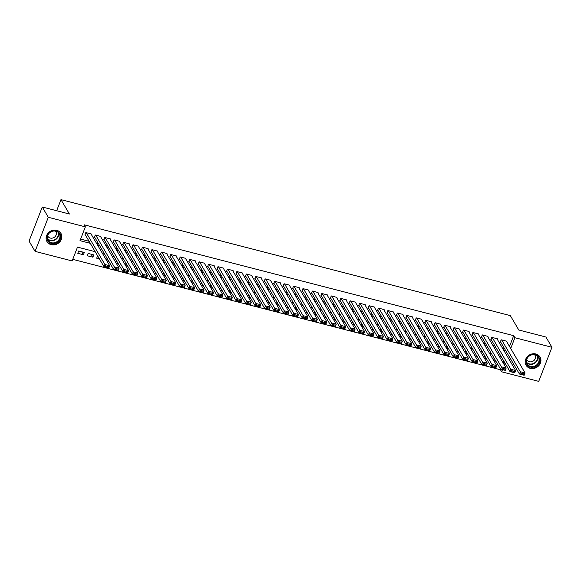 <?xml version="1.0" encoding="UTF-8"?>
<svg xmlns="http://www.w3.org/2000/svg" width="581" height="581" viewBox="0 0 581 581"><rect width="100%" height="100%" fill="white"/><g stroke="black" fill="none" stroke-linecap="round" stroke-linejoin="round"><path stroke-width="0.87" d="M56.756 230.316A8.098 7.19 -30.4 0 1 60.947 233.402A8.098 7.19 -30.4 0 1 59.85 241.834A8.098 7.19 -30.4 0 1 51.179 244.688A8.098 7.19 -30.4 0 1 46.981 241.594A8.098 7.19 -30.4 0 1 48.078 233.163A8.098 7.19 -30.4 0 1 56.756 230.316M535.856 353.974A8.098 7.19 -30.4 0 1 540.047 357.061A8.098 7.19 -30.4 0 1 538.957 365.493A8.098 7.19 -30.4 0 1 530.279 368.347A8.098 7.19 -30.4 0 1 526.088 365.26A8.098 7.19 -30.4 0 1 527.178 356.821A8.098 7.19 -30.4 0 1 535.856 353.974M95.182 251.689L77.498 247.121L72.138 260.942L35.085 251.377L29.05 241.1L42.275 207.01L69.415 214.019L60.969 199.632L510.329 315.614L518.775 330.001L545.915 337.009L551.95 347.285L538.725 381.368L501.672 371.804L502.507 369.654M72.748 259.351L500.466 369.748L501.672 371.804M91.311 234.448L91.471 234.034L85.806 232.574L84.913 234.877L85.385 235M100.753 236.881L100.912 236.474L95.248 235.007L94.354 237.309L94.826 237.433M110.194 239.321L110.354 238.907L104.689 237.447L103.796 239.75L104.268 239.873M119.635 241.754L119.795 241.347L114.13 239.88L113.237 242.183L113.709 242.306M129.076 244.194L129.236 243.78L123.571 242.321L122.678 244.623L123.15 244.746M138.518 246.627L138.677 246.221L133.013 244.754L132.119 247.056L132.591 247.179M147.959 249.067L148.119 248.653L142.454 247.194L141.561 249.496L142.033 249.619M157.4 251.5L157.553 251.094L151.895 249.627L151.002 251.929L151.467 252.052M166.834 253.941L166.994 253.527L161.329 252.067L160.436 254.369L160.908 254.493M176.275 256.374L176.435 255.967L170.77 254.5L169.877 256.802L170.349 256.925M185.717 258.814L185.876 258.4L180.212 256.94L179.318 259.242L179.79 259.366M195.158 261.247L195.318 260.84L189.653 259.373L188.76 261.682L189.232 261.799M204.599 263.687L204.759 263.273L199.094 261.813L198.201 264.115L198.673 264.239M214.04 266.12L214.2 265.713L208.535 264.246L207.642 266.556L208.114 266.672M223.482 268.56L223.641 268.146L217.977 266.686L217.083 268.988L217.555 269.112M232.923 270.993L233.083 270.586L227.418 269.119L226.525 271.429L226.997 271.545M242.357 273.433L242.517 273.019L236.852 271.559L235.959 273.862L236.431 273.985M251.798 275.866L251.958 275.459L246.293 273.992L245.4 276.302L245.872 276.418M261.239 278.306L261.399 277.892L255.734 276.433L254.841 278.735L255.313 278.858M270.681 280.739L270.84 280.332L265.176 278.865L264.282 281.175L264.754 281.291M280.122 283.179L280.282 282.765L274.617 281.306L273.724 283.608L274.196 283.731M289.563 285.612L289.723 285.206L284.058 283.739L283.165 286.048L283.637 286.164M299.004 288.053L299.164 287.639L293.499 286.179L292.606 288.481L293.078 288.604M308.446 290.485L308.605 290.079L302.941 288.612L302.047 290.921L302.519 291.037M317.887 292.926L318.039 292.512L312.382 291.052L311.489 293.354L311.961 293.478M327.321 295.359L327.481 294.952L321.816 293.492L320.923 295.794L321.395 295.911M336.762 297.799L336.922 297.385L331.257 295.925L330.364 298.227L330.836 298.351M346.203 300.232L346.363 299.825L340.698 298.365L339.805 300.667L340.277 300.784M355.645 302.672L355.804 302.258L350.14 300.798L349.246 303.1L349.718 303.224M365.086 305.105L365.246 304.698L359.581 303.238L358.688 305.541L359.16 305.657M374.527 307.545L374.687 307.131L369.022 305.671L368.129 307.974L368.601 308.097M383.968 309.978L384.128 309.571L378.463 308.112L377.57 310.414L378.042 310.53M393.41 312.418L393.569 312.004L387.905 310.544L387.011 312.847L387.483 312.97M402.844 314.851L403.003 314.444L397.339 312.985L396.445 315.287L396.917 315.403M412.285 317.291L412.445 316.877L406.78 315.418L405.887 317.72L406.359 317.843M421.726 319.724L421.886 319.318L416.221 317.858L415.328 320.16L415.8 320.284M431.167 322.164L431.327 321.751L425.662 320.291L424.769 322.593L425.241 322.716M440.609 324.597L440.768 324.191L435.104 322.731L434.21 325.033L434.682 325.157M450.05 327.038L450.21 326.624L444.545 325.164L443.652 327.466L444.124 327.59M459.491 329.478L459.651 329.064L453.986 327.604L453.093 329.906L453.565 330.03M468.932 331.911L469.092 331.497L463.427 330.037L462.534 332.339L463.006 332.463M478.374 334.351L478.526 333.937L472.869 332.477L471.975 334.779L472.447 334.903M487.808 336.784L487.967 336.37L482.303 334.91L481.409 337.212L481.881 337.336M497.249 339.224L497.409 338.81L491.744 337.35L490.851 339.653L491.323 339.776M493.835 360.692L495.905 361.229M484.394 358.252L486.464 358.789M474.953 355.819L477.03 356.356M465.512 353.379L467.589 353.916M456.07 350.946L458.148 351.483M446.629 348.506L448.706 349.043M437.188 346.073L439.265 346.61M427.754 343.632L429.824 344.17M418.313 341.2L420.383 341.737M408.871 338.759L410.941 339.297M399.43 336.326L401.507 336.857M389.989 333.886L392.066 334.424M380.548 331.453L382.625 331.983M371.106 329.013L373.184 329.55M361.665 326.58L363.742 327.11M352.231 324.14L354.301 324.677M342.79 321.707L344.86 322.237M333.349 319.267L335.419 319.804M323.907 316.834L325.977 317.364M314.466 314.394L316.543 314.931M305.025 311.961L307.102 312.491M295.584 309.52L297.661 310.058M286.142 307.088L288.22 307.618M276.701 304.647L278.778 305.185M267.267 302.214L269.337 302.745M257.826 299.774L259.896 300.312M248.385 297.341L250.455 297.871M238.944 294.901L241.013 295.438M229.502 292.468L231.579 292.998M220.061 290.028L222.138 290.565M210.62 287.595L212.697 288.125M201.179 285.155L203.256 285.692M191.745 282.722L193.814 283.252M182.303 280.282L184.373 280.819M172.862 277.849L174.932 278.379M163.421 275.409L165.491 275.946M153.98 272.976L156.057 273.506M144.538 270.535L146.615 271.073M135.097 268.102L137.174 268.633M125.656 265.662L127.733 266.2M116.215 263.229L118.292 263.759M106.781 260.789L108.85 261.327M97.659 255.901L96.649 258.175L99.409 258.886M91.123 254.217L92.873 257.201L87.208 255.742L88.101 253.432L93.766 254.899L92.873 257.201M500.466 369.748L500.684 369.189M503.131 362.885L503.829 361.077M494.155 358.237L493.378 359.915M484.714 355.804L483.937 357.482M475.273 353.364L474.495 355.042M465.831 350.931L465.054 352.609M456.39 348.491L455.62 350.169M446.956 346.058L446.179 347.736M437.515 343.618L436.738 345.296M428.074 341.185L427.296 342.855M418.632 338.745L417.855 340.422M409.191 336.312L408.414 337.982M399.75 333.872L398.973 335.549M390.309 331.439L389.531 333.109M380.867 328.999L380.09 330.676M371.433 326.566L370.656 328.236M361.992 324.125L361.215 325.803M352.551 321.692L351.774 323.363M343.11 319.252L342.332 320.93M333.668 316.819L332.891 318.49M324.227 314.379L323.45 316.057M314.786 311.946L314.009 313.617M305.345 309.506L304.567 311.184M295.903 307.073L295.133 308.743M286.469 304.633L285.692 306.31M277.028 302.2L276.251 303.87M267.587 299.76L266.81 301.437M258.146 297.327L257.368 298.997M248.704 294.887L247.927 296.564M239.263 292.454L238.486 294.124M229.822 290.013L229.045 291.691M220.381 287.58L219.603 289.251M210.939 285.14L210.169 286.818M201.505 282.707L200.728 284.378M192.064 280.267L191.287 281.945M182.623 277.834L181.846 279.505M173.182 275.394L172.404 277.072M163.74 272.961L162.963 274.631M154.299 270.521L153.522 272.198M144.858 268.088L144.081 269.758M135.417 265.648L134.639 267.325M125.983 263.215L125.206 264.885M116.541 260.775L115.764 262.452M107.1 258.342L106.323 260.012M84.325 252.459L78.66 250.999L77.767 253.301L83.432 254.761L84.325 252.459M509.508 346.45L513.691 335.665L84.151 224.796L85.356 226.851L79.996 240.672L90.273 243.323M80.614 239.089L89.067 241.268M96.431 243.17L98.509 243.708M105.873 245.603L107.95 246.141M115.314 248.043L117.391 248.581M124.755 250.484L126.832 251.014M134.196 252.917L136.274 253.454M143.638 255.357L145.708 255.887M153.079 257.79L155.149 258.327M162.52 260.23L164.59 260.76M171.961 262.663L174.031 263.2M181.395 265.103L183.473 265.633M190.837 267.536L192.914 268.073M200.278 269.976L202.355 270.506M209.719 272.409L211.796 272.947M219.16 274.849L221.238 275.379M228.602 277.282L230.672 277.82M238.043 279.722L240.113 280.253M247.484 282.155L249.554 282.693M256.925 284.596L258.995 285.126M266.359 287.029L268.437 287.566M275.801 289.469L277.878 289.999M285.242 291.902L287.319 292.439M294.683 294.342L296.76 294.872M304.124 296.775L306.202 297.312M313.566 299.215L315.636 299.745M323.007 301.648L325.077 302.185M332.448 304.088L334.518 304.618M341.882 306.521L343.959 307.058M351.323 308.961L353.401 309.491M360.765 311.394L362.842 311.932M370.206 313.834L372.283 314.365M379.647 316.267L381.724 316.805M389.088 318.708L391.158 319.238M398.53 321.14L400.599 321.678M407.971 323.581L410.041 324.118M417.412 326.014L419.482 326.551M426.846 328.454L428.923 328.991M436.287 330.887L438.364 331.424M445.729 333.327L447.806 333.864M455.17 335.76L457.247 336.297M464.611 338.2L466.688 338.738M474.052 340.633L476.122 341.17M483.494 343.073L485.563 343.611M492.935 345.506L495.005 346.044M502.376 347.946L504.446 348.484M506.69 341.657L506.85 341.243L501.185 339.783L500.292 342.086L500.764 342.209M60.969 199.632L56.662 210.729M42.275 207.01L48.303 217.287L85.356 226.851M35.085 251.377L48.303 217.287M513.691 335.665L514.897 337.721L551.95 347.285M510.714 348.506L514.897 337.721M97.644 245.226L99.714 245.763M107.086 247.666L109.155 248.196M116.52 250.099L118.597 250.636M125.961 252.539L128.038 253.069M135.402 254.972L137.479 255.509M144.843 257.412L146.92 257.942M154.285 259.845L156.354 260.382M163.726 262.285L165.796 262.815M173.167 264.718L175.237 265.256M182.608 267.158L184.678 267.688M192.042 269.591L194.119 270.129M201.484 272.031L203.561 272.562M210.925 274.464L213.002 275.002M220.366 276.905L222.443 277.435M229.807 279.338L231.884 279.875M239.249 281.778L241.318 282.308M248.69 284.211L250.76 284.748M258.131 286.651L260.201 287.181M267.572 289.084L269.642 289.621M277.006 291.524L279.083 292.054M286.448 293.957L288.525 294.494M295.889 296.397L297.966 296.927M305.33 298.83L307.407 299.368M314.771 301.27L316.848 301.8M324.213 303.703L326.282 304.241M333.654 306.143L335.724 306.674M343.095 308.576L345.165 309.114M352.529 311.017L354.606 311.547M361.97 313.45L364.047 313.987M371.412 315.89L373.489 316.42M380.853 318.323L382.93 318.86M390.294 320.763L392.371 321.293M399.735 323.196L401.805 323.733M409.177 325.636L411.246 326.173M418.618 328.069L420.688 328.606M428.059 330.509L430.129 331.047M437.493 332.942L439.57 333.479M446.934 335.382L449.011 335.92M456.375 337.815L458.453 338.353M465.817 340.255L467.894 340.793M475.258 342.688L477.335 343.226M484.699 345.129L486.769 345.666M494.14 347.561L496.21 348.099M503.582 350.002L505.652 350.539M501.12 356.458L499.05 355.928M491.679 354.025L489.609 353.488M482.237 351.585L480.167 351.055M472.796 349.152L470.726 348.615M463.362 346.712L461.285 346.182M453.921 344.279L451.844 343.741M444.48 341.839L442.402 341.308M435.038 339.406L432.961 338.868M425.597 336.965L423.527 336.435M416.156 334.533L414.086 333.995M406.715 332.092L404.645 331.562M397.273 329.659L395.203 329.122M387.839 327.219L385.762 326.689M378.398 324.786L376.321 324.249M368.957 322.346L366.88 321.816M359.516 319.913L357.438 319.376M350.074 317.473L347.997 316.943M340.633 315.04L338.563 314.503M331.192 312.6L329.122 312.07M321.751 310.167L319.681 309.629M312.309 307.727L310.239 307.196M302.875 305.294L300.798 304.756M293.434 302.854L291.357 302.323M283.993 300.421L281.916 299.883M274.552 297.98L272.474 297.443M265.11 295.547L263.033 295.01M255.669 293.107L253.599 292.57M246.228 290.674L244.158 290.137M236.787 288.234L234.717 287.697M227.353 285.801L225.275 285.264M217.911 283.361L215.834 282.824M208.47 280.928L206.393 280.391M199.029 278.488L196.952 277.95M189.588 276.055L187.51 275.517M180.146 273.615L178.076 273.077M170.705 271.182L168.635 270.644M161.264 268.742L159.194 268.204M151.823 266.309L149.753 265.771M142.389 263.868L140.311 263.331M132.947 261.435L130.87 260.898M123.506 258.995L121.429 258.458M114.065 256.562L111.988 256.025M104.624 254.122L102.546 253.585M504.337 364.941L505.042 363.132M81.681 251.776L83.432 254.761M506.378 341.127L525.057 372.944L524.164 375.246L519.443 374.026L520.336 371.724L525.057 372.944L524.396 373.982L521.092 373.133L520.729 374.055L524.033 374.905L524.396 373.982M500.452 341.679L519.443 374.026L520.729 374.055M501.657 339.907L521.092 373.133M535.283 354.613A7.008 6.224 -30.4 0 1 539.248 362.479A7.008 6.224 -30.4 0 1 530.46 367.047A7.008 6.224 -30.4 0 1 526.502 359.189A7.008 6.224 -30.4 0 1 535.283 354.613M530.518 366.386A6.485 5.759 149.6 0 0 537.469 364.098A6.485 5.759 149.6 0 0 538.347 357.344A6.485 5.759 149.6 0 0 534.985 354.868A6.485 5.759 149.6 0 0 528.035 357.148A6.485 5.759 149.6 0 0 527.156 363.909A6.485 5.759 149.6 0 0 530.518 366.386M526.742 359.407A4.619 4.103 149.6 0 0 527.011 359.959A4.619 4.103 149.6 0 0 529.4 361.723A4.619 4.103 149.6 0 0 534.353 360.097A4.619 4.103 149.6 0 0 534.978 355.289A4.619 4.103 149.6 0 0 534.622 354.788M525.623 364.302A8.047 7.146 149.6 0 0 525.936 364.904A8.047 7.146 149.6 0 0 530.104 367.969A8.047 7.146 149.6 0 0 538.725 365.137A8.047 7.146 149.6 0 0 539.807 356.756A8.047 7.146 149.6 0 0 539.437 356.197M60.497 235.487A7.008 6.224 -30.4 0 1 54.868 243.381A7.008 6.224 -30.4 0 1 47.046 238.856A7.008 6.224 -30.4 0 1 52.675 230.962A7.008 6.224 -30.4 0 1 60.497 235.487M47.424 238.522A6.485 5.759 149.6 0 0 48.056 240.251A6.485 5.759 149.6 0 0 55.645 242.393A6.485 5.759 149.6 0 0 59.879 235.407A6.485 5.759 149.6 0 0 59.247 233.678A6.485 5.759 149.6 0 0 51.658 231.536A6.485 5.759 149.6 0 0 47.424 238.522M47.642 235.748A4.619 4.103 149.6 0 0 47.911 236.3A4.619 4.103 149.6 0 0 53.307 237.832A4.619 4.103 149.6 0 0 56.321 232.85A4.619 4.103 149.6 0 0 55.87 231.63A4.619 4.103 149.6 0 0 55.522 231.122M46.524 240.643A8.047 7.146 149.6 0 0 46.836 241.246A8.047 7.146 149.6 0 0 56.241 243.904A8.047 7.146 149.6 0 0 61.492 235.24A8.047 7.146 149.6 0 0 60.707 233.097A8.047 7.146 149.6 0 0 60.337 232.538M496.937 338.687L515.616 370.504L514.722 372.806L510.002 371.593L510.895 369.284L515.616 370.504L514.955 371.549L511.65 370.693L511.295 371.615L514.599 372.472L514.955 371.549M491.01 339.239L510.002 371.593L511.295 371.615M492.216 337.467L511.65 370.693M487.495 336.254L506.174 368.071L505.281 370.373L500.561 369.153L501.454 366.851L506.174 368.071L505.514 369.109L502.209 368.26L501.853 369.182L505.158 370.032L505.514 369.109M481.569 336.806L500.561 369.153L501.853 369.182M482.775 335.034L502.209 368.26M478.061 333.814L496.733 365.631L495.84 367.933L491.119 366.72L492.013 364.41L496.733 365.631L496.072 366.676L492.768 365.819L492.412 366.742L495.716 367.599L496.072 366.676M472.128 334.365L491.119 366.72L492.412 366.742M473.341 332.593L492.768 365.819M468.62 331.381L487.292 363.198L486.399 365.5L481.678 364.28L482.571 361.978L487.292 363.198L486.631 364.236L483.327 363.386L482.971 364.309L486.275 365.159L486.631 364.236M462.694 331.933L481.678 364.28L482.971 364.309M463.899 330.161L483.327 363.386M459.179 328.94L477.851 360.757L476.957 363.06L472.237 361.847L473.13 359.537L477.851 360.757L477.19 361.803L473.885 360.946L473.53 361.869L476.834 362.726L477.19 361.803M453.253 329.492L472.237 361.847L473.53 361.869M454.458 327.72L473.885 360.946M449.738 326.507L468.409 358.324L467.516 360.627L462.803 359.407L463.696 357.104L468.409 358.324L467.749 359.363L464.444 358.513L464.088 359.436L467.393 360.285L467.749 359.363M443.811 327.059L462.803 359.407L464.088 359.436M445.017 325.287L464.444 358.513M440.296 324.067L458.975 355.884L458.082 358.186L453.362 356.974L454.255 354.664L458.975 355.884L458.307 356.93L455.003 356.073L454.647 356.995L457.951 357.852L458.307 356.93M434.37 324.619L453.362 356.974L454.647 356.995M435.576 322.847L455.003 356.073M430.855 321.634L449.534 353.451L448.641 355.754L443.92 354.533L444.814 352.231L449.534 353.451L448.873 354.49L445.569 353.64L445.206 354.563L448.51 355.412L448.873 354.49M424.929 322.186L443.92 354.533L445.206 354.563M426.134 320.414L445.569 353.64M421.414 319.194L440.093 351.011L439.2 353.313L434.479 352.101L435.372 349.791L440.093 351.011L439.432 352.057L436.128 351.2L435.765 352.122L439.069 352.979L439.432 352.057M415.488 319.746L434.479 352.101L435.765 352.122M416.693 317.974L436.128 351.2M411.973 316.761L430.652 348.578L429.758 350.88L425.038 349.66L425.931 347.358L430.652 348.578L429.991 349.617L426.686 348.767L426.331 349.689L429.635 350.539L429.991 349.617M406.046 317.313L425.038 349.66L426.331 349.689M407.252 315.541L426.686 348.767M402.531 314.321L421.21 346.138L420.317 348.44L415.597 347.227L416.49 344.918L421.21 346.138L420.55 347.184L417.245 346.327L416.889 347.249L420.194 348.106L420.55 347.184M396.605 314.873L415.597 347.227L416.889 347.249M397.811 313.101L417.245 346.327M393.097 311.888L411.769 343.705L410.876 346.007L406.155 344.787L407.049 342.485L411.769 343.705L411.108 344.744L407.804 343.894L407.448 344.816L410.752 345.666L411.108 344.744M387.171 312.44L406.155 344.787L407.448 344.816M388.377 310.668L407.804 343.894M383.656 309.448L402.328 341.265L401.435 343.567L396.714 342.347L397.607 340.045L402.328 341.265L401.667 342.311L398.363 341.454L398.007 342.376L401.311 343.233L401.667 342.311M377.73 310L396.714 342.347L398.007 342.376M378.935 308.228L398.363 341.454M374.215 307.015L392.887 338.832L391.993 341.134L387.273 339.914L388.166 337.612L392.887 338.832L392.226 339.87L388.921 339.021L388.566 339.943L391.87 340.793L392.226 339.87M368.289 307.567L387.273 339.914L388.566 339.943M369.494 305.795L388.921 339.021M364.774 304.575L383.453 336.392L382.559 338.694L377.839 337.474L378.732 335.172L383.453 336.392L382.785 337.438L379.48 336.581L379.124 337.503L382.429 338.36L382.785 337.438M358.847 305.127L377.839 337.474L379.124 337.503M360.053 303.355L379.48 336.581M355.332 302.142L374.011 333.959L373.118 336.261L368.398 335.041L369.291 332.739L374.011 333.959L373.343 334.997L370.039 334.148L369.683 335.07L372.987 335.92L373.343 334.997M349.406 302.694L368.398 335.041L369.683 335.07M350.612 300.922L370.039 334.148M345.891 299.702L364.57 331.519L363.677 333.821L358.956 332.601L359.85 330.298L364.57 331.519L363.909 332.564L360.605 331.707L360.242 332.63L363.546 333.479L363.909 332.564M339.965 300.254L358.956 332.601L360.242 332.63M341.17 298.481L360.605 331.707M336.45 297.269L355.129 329.086L354.236 331.388L349.515 330.168L350.408 327.866L355.129 329.086L354.468 330.124L351.164 329.274L350.808 330.197L354.105 331.047L354.468 330.124M330.524 297.821L349.515 330.168L350.808 330.197M331.729 296.049L351.164 329.274M327.009 294.828L345.688 326.645L344.794 328.948L340.074 327.728L340.967 325.425L345.688 326.645L345.027 327.691L341.722 326.834L341.367 327.757L344.671 328.606L345.027 327.691M321.082 295.38L340.074 327.728L341.367 327.757M322.288 293.608L341.722 326.834M317.567 292.396L336.246 324.213L335.353 326.515L330.633 325.295L331.526 322.992L336.246 324.213L335.586 325.251L332.281 324.401L331.925 325.324L335.23 326.173L335.586 325.251M311.641 292.947L330.633 325.295L331.925 325.324M312.854 291.175L332.281 324.401M308.133 289.955L326.805 321.772L325.912 324.075L321.191 322.854L322.085 320.552L326.805 321.772L326.144 322.818L322.84 321.961L322.484 322.883L325.788 323.733L326.144 322.818M302.207 290.507L321.191 322.854L322.484 322.883M303.413 288.735L322.84 321.961M298.692 287.522L317.364 319.339L316.471 321.642L311.75 320.421L312.643 318.119L317.364 319.339L316.703 320.378L313.399 319.528L313.043 320.451L316.347 321.3L316.703 320.378M292.766 288.074L311.75 320.421L313.043 320.451M293.971 286.302L313.399 319.528M289.251 285.082L307.923 316.899L307.029 319.201L302.316 317.981L303.209 315.679L307.923 316.899L307.262 317.945L303.957 317.088L303.602 318.01L306.906 318.86L307.262 317.945M283.325 285.634L302.316 317.981L303.602 318.01M284.53 283.862L303.957 317.088M279.81 282.642L298.489 314.466L297.595 316.768L292.875 315.548L293.768 313.246L298.489 314.466L297.821 315.505L294.516 314.655L294.16 315.57L297.465 316.427L297.821 315.505M273.883 283.201L292.875 315.548L294.16 315.57M275.089 281.429L294.516 314.655M270.368 280.209L289.047 312.026L288.154 314.328L283.434 313.108L284.327 310.806L289.047 312.026L288.379 313.072L285.082 312.215L284.719 313.137L288.023 313.987L288.379 313.072M264.442 280.761L283.434 313.108L284.719 313.137M265.648 278.989L285.082 312.215M260.927 277.769L279.606 309.586L278.713 311.895L273.992 310.675L274.886 308.373L279.606 309.586L278.945 310.632L275.641 309.782L275.278 310.697L278.582 311.554L278.945 310.632M255.001 278.328L273.992 310.675L275.278 310.697M256.206 276.556L275.641 309.782M251.486 275.336L270.165 307.153L269.272 309.455L264.551 308.235L265.444 305.933L270.165 307.153L269.504 308.199L266.2 307.342L265.844 308.264L269.148 309.114L269.504 308.199M245.56 275.888L264.551 308.235L265.844 308.264M246.765 274.116L266.2 307.342M242.045 272.896L260.724 304.713L259.83 307.022L255.11 305.802L256.003 303.5L260.724 304.713L260.063 305.759L256.758 304.909L256.403 305.824L259.707 306.681L260.063 305.759M236.118 273.448L255.11 305.802L256.403 305.824M237.324 271.683L256.758 304.909M232.611 270.463L251.282 302.28L250.389 304.582L245.669 303.362L246.562 301.06L251.282 302.28L250.622 303.326L247.317 302.469L246.961 303.391L250.266 304.241L250.622 303.326M226.684 271.015L245.669 303.362L246.961 303.391M227.89 269.243L247.317 302.469M223.169 268.023L241.841 299.84L240.948 302.149L236.227 300.929L237.121 298.627L241.841 299.84L241.18 300.885L237.876 300.036L237.52 300.951L240.825 301.808L241.18 300.885M217.243 268.575L236.227 300.929L237.52 300.951M218.449 266.81L237.876 300.036M213.728 265.59L232.4 297.407L231.507 299.709L226.786 298.489L227.679 296.187L232.4 297.407L231.739 298.445L228.435 297.595L228.079 298.518L231.383 299.368L231.739 298.445M207.802 266.142L226.786 298.489L228.079 298.518M209.007 264.37L228.435 297.595M204.287 263.149L222.966 294.966L222.065 297.276L217.352 296.056L218.245 293.754L222.966 294.966L222.298 296.012L218.993 295.163L218.638 296.078L221.942 296.935L222.298 296.012M198.361 263.701L217.352 296.056L218.638 296.078M199.566 261.937L218.993 295.163M194.846 260.716L213.525 292.534L212.631 294.836L207.911 293.616L208.804 291.313L213.525 292.534L212.857 293.572L209.552 292.722L209.196 293.645L212.501 294.494L212.857 293.572M188.919 261.268L207.911 293.616L209.196 293.645M190.125 259.496L209.552 292.722M185.404 258.276L204.084 290.093L203.19 292.403L198.47 291.183L199.363 288.88L204.084 290.093L203.423 291.139L200.118 290.289L199.755 291.204L203.06 292.061L203.423 291.139M179.478 258.828L198.47 291.183L199.755 291.204M180.684 257.063L200.118 290.289M175.963 255.843L194.642 287.66L193.749 289.963L189.028 288.742L189.922 286.44L194.642 287.66L193.981 288.699L190.677 287.849L190.314 288.772L193.618 289.621L193.981 288.699M170.037 256.395L189.028 288.742L190.314 288.772M171.242 254.623L190.677 287.849M166.522 253.403L185.201 285.22L184.308 287.53L179.587 286.31L180.48 284.007L185.201 285.22L184.54 286.266L181.236 285.416L180.88 286.331L184.184 287.188L184.54 286.266M160.596 253.955L179.587 286.31L180.88 286.331M161.801 252.19L181.236 285.416M157.081 250.97L175.76 282.787L174.866 285.089L170.146 283.869L171.039 281.567L175.76 282.787L175.099 283.826L171.794 282.976L171.439 283.898L174.743 284.748L175.099 283.826M151.154 251.522L170.146 283.869L171.439 283.898M152.367 249.75L171.794 282.976M147.647 248.53L166.319 280.347L165.425 282.656L160.705 281.436L161.598 279.134L166.319 280.347L165.658 281.393L162.353 280.543L161.997 281.458L165.302 282.315L165.658 281.393M141.72 249.082L160.705 281.436L161.997 281.458M142.926 247.317L162.353 280.543M138.205 246.097L156.877 277.914L155.984 280.216L151.263 278.996L152.157 276.694L156.877 277.914L156.216 278.953L152.912 278.103L152.556 279.025L155.861 279.875L156.216 278.953M132.279 246.649L151.263 278.996L152.556 279.025M133.485 244.877L152.912 278.103M128.764 243.657L147.436 275.474L146.543 277.776L141.822 276.563L142.715 274.261L147.436 275.474L146.775 276.52L143.471 275.663L143.115 276.585L146.419 277.442L146.775 276.52M122.838 244.209L141.822 276.563L143.115 276.585M124.043 242.444L143.471 275.663M119.323 241.224L138.002 273.041L137.109 275.343L132.388 274.123L133.281 271.821L138.002 273.041L137.334 274.079L134.029 273.23L133.674 274.152L136.978 275.002L137.334 274.079M113.397 241.776L132.388 274.123L133.674 274.152M114.602 240.004L134.029 273.23M109.882 238.784L128.561 270.601L127.667 272.903L122.947 271.69L123.84 269.388L128.561 270.601L127.893 271.647L124.595 270.79L124.232 271.712L127.537 272.569L127.893 271.647M103.955 239.336L122.947 271.69L124.232 271.712M105.161 237.571L124.595 270.79M100.44 236.351L119.12 268.168L118.226 270.47L113.506 269.25L114.399 266.948L119.12 268.168L118.459 269.206L115.154 268.357L114.791 269.279L118.096 270.129L118.459 269.206M94.514 236.903L113.506 269.25L114.791 269.279M95.72 235.131L115.154 268.357M90.999 233.911L109.678 265.728L108.785 268.03L104.064 266.817L104.958 264.515L109.678 265.728L109.017 266.773L105.713 265.916L105.357 266.839L108.654 267.696L109.017 266.773M85.073 234.463L104.064 266.817L105.357 266.839M86.278 232.698L105.713 265.916M537.585 356.349A6.485 5.759 -30.4 0 1 535.733 362.464A6.485 5.759 -30.4 0 1 529.262 364.243A6.485 5.759 -30.4 0 1 526.662 362.762M526.539 362.239A6.275 5.57 149.6 0 0 529.218 363.851A6.275 5.57 149.6 0 0 535.573 362.036A6.275 5.57 149.6 0 0 537.193 355.986M58.485 232.69A6.485 5.759 -30.4 0 1 58.623 233.264A6.485 5.759 -30.4 0 1 55.021 239.953A6.485 5.759 -30.4 0 1 47.562 239.103M47.439 238.58A6.275 5.57 149.6 0 0 54.701 239.641A6.275 5.57 149.6 0 0 58.296 233.112A6.275 5.57 149.6 0 0 58.093 232.327M525.936 364.904L525.718 364.527M539.807 356.756L539.589 356.385M60.707 233.097L60.489 232.727M46.836 241.246L46.618 240.868"/></g></svg>
